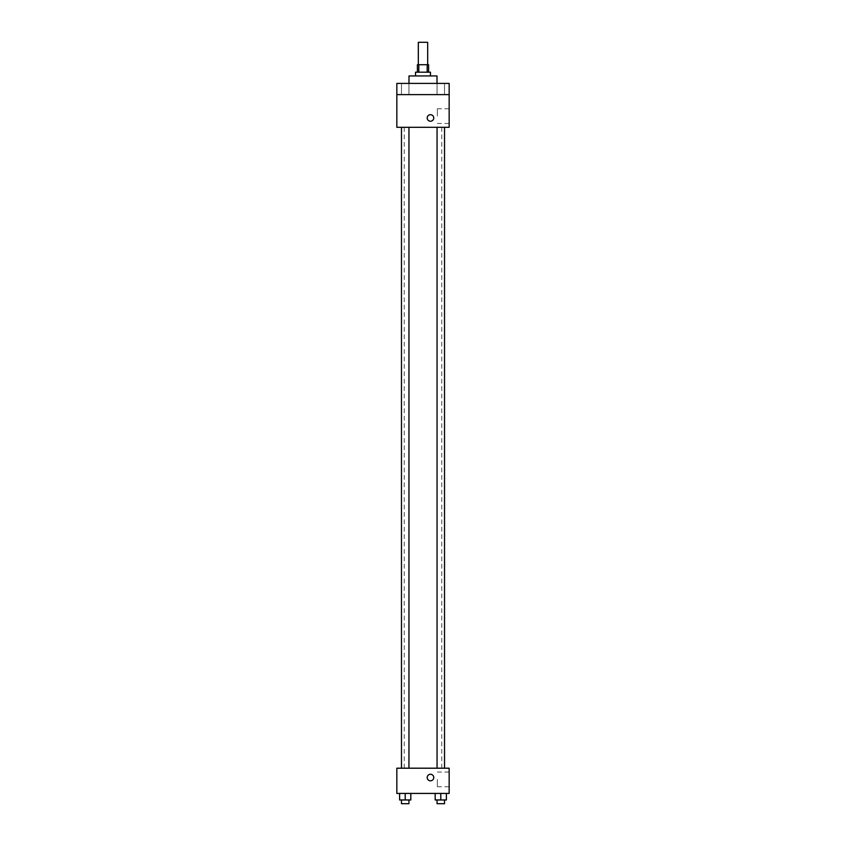 <?xml version="1.0" encoding="UTF-8"?>
<svg xmlns="http://www.w3.org/2000/svg" width="846" height="846" viewBox="0 0 846 846"><rect width="100%" height="100%" fill="white"/><g stroke="black" fill="none" stroke-linecap="round" stroke-linejoin="round"><path stroke-width="0.63" stroke-dasharray="4.23 3.17" d="M418.326 42.3L427.674 42.3M423 64.719L418.326 64.719L423 64.719M427.188 72.196L427.188 64.719L428.605 64.719L428.605 72.196L418.812 72.196L428.605 72.196M427.188 64.719L417.395 64.719L417.395 72.196L418.812 72.196L417.395 72.196M430.477 72.196L415.523 72.196M415.523 75.928L430.477 75.928L415.523 75.928M418.812 72.196L418.812 64.719M408.988 75.928L437.012 75.928M423 83.405L408.988 83.405L423 83.405M444.52 83.405L437.054 83.405L444.52 83.405L437.054 83.405L444.52 83.405L444.52 94.615L437.054 94.615L444.52 94.615L437.054 94.615L444.52 94.615L444.52 83.405M408.946 83.405L401.48 83.405L408.946 83.405L401.48 83.405L408.946 83.405L408.946 94.615L401.48 94.615L408.946 94.615L401.48 94.615L408.946 94.615L408.946 83.405M449.163 83.405L396.837 83.405L396.837 94.615L449.163 94.615L449.163 83.405M449.163 94.615L449.163 127.312L396.837 127.312L396.837 94.615L449.163 94.615L396.837 94.615M396.837 117.975L396.837 121.242L396.848 117.975M449.163 116.103L449.163 108.753L449.163 116.103M423 127.312L404.24 127.312L423 127.312M440.787 127.312L444.52 127.312L440.787 127.312M405.213 127.312L401.48 127.312L405.213 127.312M430.477 114.707A3.268 3.268 0 0 0 427.642 119.603A3.268 3.268 0 0 0 433.311 119.603A3.268 3.268 0 0 0 430.477 114.707A3.268 3.268 0 0 0 427.642 119.603A3.268 3.268 0 0 0 433.311 119.603A3.268 3.268 0 0 0 430.477 114.707M430.477 121.242A3.268 3.268 0 0 1 427.642 116.336A3.268 3.268 0 0 1 433.311 116.336A3.268 3.268 0 0 1 430.477 121.242M437.35 116.103L437.35 108.753L437.35 116.103M423 768.2L404.24 768.2L423 768.2M440.787 768.2L444.52 768.2L440.787 768.2M405.213 768.2L401.48 768.2L405.213 768.2M449.163 768.2L396.837 768.2L396.837 793.421L449.163 793.421L449.163 768.2M396.837 777.537L396.837 780.816L396.848 777.537M446.392 799.967L440.787 799.967L446.392 799.967L446.392 793.421L435.182 793.421L446.392 793.421L435.182 793.421L446.392 793.421L435.182 793.421L446.392 793.421L435.182 793.421L446.392 793.421L446.392 799.967L435.182 799.967L435.182 793.421L435.182 799.967L444.52 799.967L440.787 799.967L440.787 793.421L440.787 799.967L435.182 799.967L435.182 793.421M410.818 799.967L405.213 799.967L410.818 799.967L410.818 793.421L399.608 793.421L410.818 793.421L399.608 793.421L410.818 793.421L399.608 793.421L410.818 793.421L399.608 793.421L410.818 793.421L410.818 799.967L399.608 799.967L399.608 793.421L399.608 799.967L408.946 799.967L405.213 799.967L405.213 793.421L405.213 799.967L399.608 799.967L399.608 793.421M449.163 779.409L449.163 786.759L449.163 779.409M430.477 774.27A3.268 3.268 0 0 0 427.642 779.177A3.268 3.268 0 0 0 433.311 779.177A3.268 3.268 0 0 0 430.477 774.27A3.268 3.268 0 0 0 427.642 779.177A3.268 3.268 0 0 0 433.311 779.177A3.268 3.268 0 0 0 430.477 774.27M430.477 780.816A3.268 3.268 0 0 1 427.642 775.909A3.268 3.268 0 0 1 433.311 775.909A3.268 3.268 0 0 1 430.477 780.816M437.35 779.409L437.35 786.759L437.35 779.409M437.054 799.967L437.054 803.7L444.52 803.7L437.054 803.7L444.52 803.7L444.52 799.967L437.054 799.967L444.52 799.967M440.787 799.967L440.787 793.421M401.48 799.967L401.48 803.7L408.946 803.7L401.48 803.7L408.946 803.7L408.946 799.967L401.48 799.967L408.946 799.967M405.213 799.967L405.213 793.421M401.48 83.405L401.48 94.615L401.48 83.405M437.054 83.405L437.054 94.615L437.054 83.405M437.35 123.453L449.163 123.453M437.35 108.753L449.163 108.753M441.76 768.2L441.76 127.312M404.24 768.2L404.24 127.312M408.946 768.2L408.946 127.312M401.48 768.2L401.48 127.312M444.52 768.2L444.52 127.312M437.054 768.2L437.054 127.312M437.35 786.759L449.163 786.759M437.35 772.06L449.163 772.06"/><path stroke-width="1.27" d="M427.674 64.719L427.674 42.3L418.326 42.3L418.326 64.719M418.812 72.196L418.812 64.719L417.395 64.719L417.395 72.196M418.812 64.719L428.605 64.719L428.605 72.196M427.188 72.196L427.188 64.719M415.523 75.928L415.523 72.196L430.477 72.196L430.477 75.928M437.012 83.405L437.012 75.928L408.988 75.928L408.988 83.405M396.837 83.405L449.163 83.405L449.163 94.615L396.837 94.615L396.837 83.405M449.163 94.615L449.163 127.312L396.837 127.312L396.837 94.615M430.477 121.242A3.268 3.268 0 0 1 427.642 116.336A3.268 3.268 0 0 1 433.311 116.336A3.268 3.268 0 0 1 430.477 121.242M396.837 768.2L449.163 768.2L449.163 793.421L396.837 793.421L396.837 768.2M430.477 780.816A3.268 3.268 0 0 1 427.642 775.909A3.268 3.268 0 0 1 433.311 775.909A3.268 3.268 0 0 1 430.477 780.816M435.182 793.421L435.182 799.967L446.392 799.967L446.392 793.421L446.392 799.967M440.787 799.967L440.787 793.421M444.52 799.967L444.52 803.7L437.054 803.7L437.054 799.967M399.608 793.421L399.608 799.967L410.818 799.967L410.818 793.421L410.818 799.967M405.213 799.967L405.213 793.421M408.946 799.967L408.946 803.7L401.48 803.7L401.48 799.967M437.054 127.312L437.054 768.2M444.52 127.312L444.52 768.2M408.946 768.2L408.946 127.312M401.48 768.2L401.48 127.312"/></g></svg>
